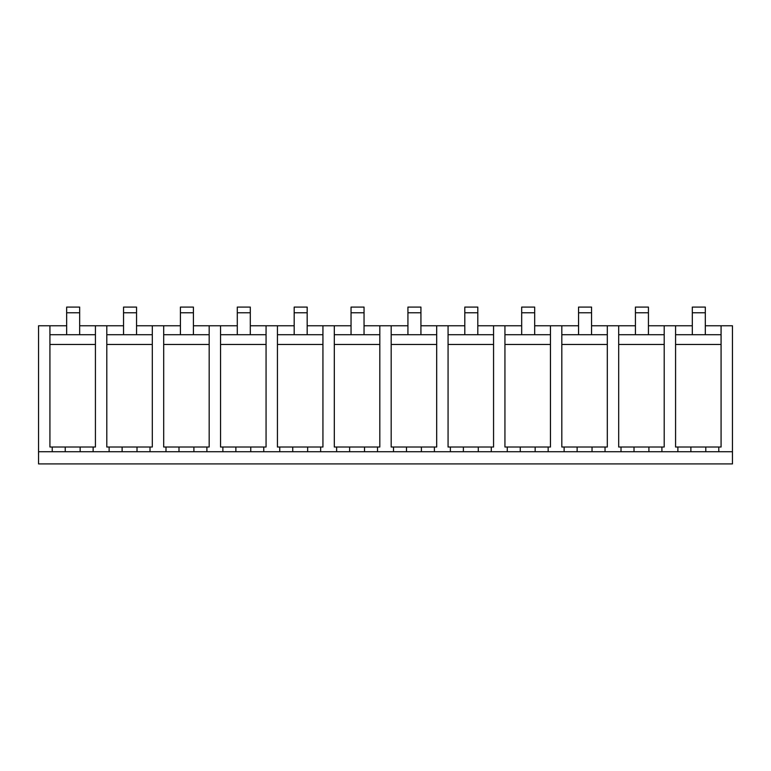 <?xml version="1.0" encoding="UTF-8"?>
<svg xmlns="http://www.w3.org/2000/svg" width="771" height="771" viewBox="0 0 771 771"><rect width="100%" height="100%" fill="white"/><g stroke="black" fill="none" stroke-linecap="round" stroke-linejoin="round"><path stroke-width="1.16" d="M66.663 325.776L38.55 325.776L38.55 463.911L732.45 463.911L732.45 325.776L721.078 325.776L721.078 447.016L675.569 447.016L675.569 325.776L692.31 325.776M49.922 334.72L95.431 334.72M106.803 334.72L152.301 334.72M163.683 334.72L209.182 334.72M220.554 334.72L266.062 334.72M277.435 334.72L322.933 334.72M334.315 334.72L379.814 334.72M391.186 334.72L436.685 334.72M448.067 334.72L493.565 334.72M504.938 334.72L550.446 334.72M561.818 334.72L607.317 334.72M618.699 334.72L664.197 334.72M675.569 334.72L721.078 334.72M705.311 325.776L721.078 325.776M79.664 325.776L95.431 325.776L95.431 447.016L80.145 447.016L80.145 451.719L732.45 451.719M95.431 325.776L123.543 325.776M136.544 325.776L180.414 325.776M193.415 325.776L237.295 325.776M250.296 325.776L294.175 325.776M307.176 325.776L351.046 325.776M364.047 325.776L407.926 325.776M420.927 325.776L464.807 325.776M477.808 325.776L521.678 325.776M534.679 325.776L578.558 325.776M591.559 325.776L635.429 325.776M648.43 325.776L675.569 325.776M38.55 451.719L80.145 451.719M52.235 451.719L52.235 447.016L49.922 447.016L49.922 325.776M95.431 344.464L49.922 344.464M65.236 451.719L65.236 447.016L80.145 447.016M52.235 447.016L65.236 447.016M93.137 451.719L93.137 447.016M109.116 451.719L109.116 447.016L106.803 447.016L106.803 325.776M677.882 451.719L677.882 447.016M664.197 325.776L664.197 447.016L618.699 447.016L618.699 325.776M661.913 451.719L661.913 447.016M721.078 344.464L675.569 344.464M690.883 451.719L690.883 447.016M705.793 451.719L705.793 447.016M718.784 451.719L718.784 447.016M109.116 447.016L152.301 447.016L152.301 325.776M152.301 344.464L106.803 344.464M122.117 451.719L122.117 447.016M137.016 451.719L137.016 447.016M150.017 451.719L150.017 447.016M165.996 451.719L165.996 447.016L163.683 447.016L163.683 325.776M165.996 447.016L209.182 447.016L209.182 325.776M209.182 344.464L163.683 344.464M178.997 451.719L178.997 447.016M193.897 451.719L193.897 447.016M206.898 451.719L206.898 447.016M222.867 451.719L222.867 447.016L220.554 447.016L220.554 325.776M222.867 447.016L266.062 447.016L266.062 325.776M266.062 344.464L220.554 344.464M235.868 451.719L235.868 447.016M250.768 451.719L250.768 447.016M263.769 451.719L263.769 447.016M279.748 451.719L279.748 447.016L277.435 447.016L277.435 325.776M279.748 447.016L322.933 447.016L322.933 325.776M322.933 344.464L277.435 344.464M292.749 451.719L292.749 447.016M307.648 451.719L307.648 447.016M320.649 451.719L320.649 447.016M336.628 451.719L336.628 447.016L334.315 447.016L334.315 325.776M336.628 447.016L379.814 447.016L379.814 325.776M379.814 344.464L334.315 344.464M349.629 451.719L349.629 447.016M364.529 451.719L364.529 447.016M377.53 451.719L377.53 447.016M393.499 451.719L393.499 447.016L391.186 447.016L391.186 325.776M393.499 447.016L436.685 447.016L436.685 325.776M436.685 344.464L391.186 344.464M406.5 451.719L406.5 447.016M421.4 451.719L421.4 447.016M434.401 451.719L434.401 447.016M450.38 451.719L450.38 447.016L448.067 447.016L448.067 325.776M450.38 447.016L493.565 447.016L493.565 325.776M493.565 344.464L448.067 344.464M463.381 451.719L463.381 447.016M478.28 451.719L478.28 447.016M491.281 451.719L491.281 447.016M507.26 451.719L507.26 447.016L504.938 447.016L504.938 325.776M507.26 447.016L550.446 447.016L550.446 325.776M550.446 344.464L504.938 344.464M520.261 451.719L520.261 447.016M535.161 451.719L535.161 447.016M548.162 451.719L548.162 447.016M564.131 451.719L564.131 447.016L561.818 447.016L561.818 325.776M564.131 447.016L607.317 447.016L607.317 325.776M607.317 344.464L561.818 344.464M577.132 451.719L577.132 447.016M592.032 451.719L592.032 447.016M605.033 451.719L605.033 447.016M621.012 451.719L621.012 447.016M664.197 344.464L618.699 344.464M634.013 451.719L634.013 447.016M648.912 451.719L648.912 447.016M66.663 334.72L66.663 307.089L79.664 307.089L79.664 334.72M66.663 312.775L79.664 312.775M123.543 334.72L123.543 307.089L136.544 307.089L136.544 334.72M123.543 312.775L136.544 312.775M180.414 334.72L180.414 307.089L193.415 307.089L193.415 334.72M180.414 312.775L193.415 312.775M237.295 334.72L237.295 307.089L250.296 307.089L250.296 334.72M237.295 312.775L250.296 312.775M294.175 334.72L294.175 307.089L307.176 307.089L307.176 334.72M294.175 312.775L307.176 312.775M351.046 334.72L351.046 307.089L364.047 307.089L364.047 334.72M351.046 312.775L364.047 312.775M407.926 334.72L407.926 307.089L420.927 307.089L420.927 334.72M407.926 312.775L420.927 312.775M464.807 334.72L464.807 307.089L477.808 307.089L477.808 334.72M464.807 312.775L477.808 312.775M521.678 334.72L521.678 307.089L534.679 307.089L534.679 334.72M521.678 312.775L534.679 312.775M578.558 334.72L578.558 307.089L591.559 307.089L591.559 334.72M578.558 312.775L591.559 312.775M635.429 334.72L635.429 307.089L648.43 307.089L648.43 334.72M635.429 312.775L648.43 312.775M692.31 334.72L692.31 307.089L705.311 307.089L705.311 334.72M692.31 312.775L705.311 312.775"/></g></svg>
